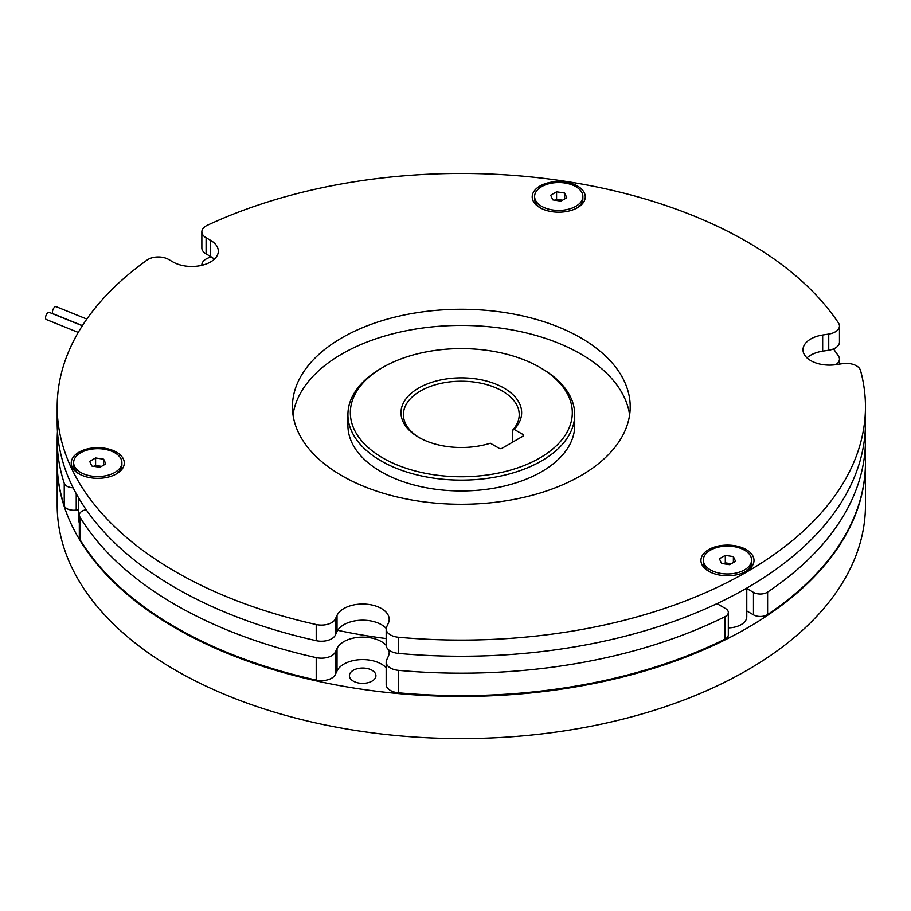 <?xml version="1.0" encoding="UTF-8"?>
<svg xmlns="http://www.w3.org/2000/svg" width="911" height="911" viewBox="0 0 911 911"><rect width="100%" height="100%" fill="white"/><g stroke="black" fill="none" stroke-linecap="round" stroke-linejoin="round"><path stroke-width="1.37" d="M382.848 457.994A110.983 64.077 0 0 0 539.802 457.994A110.983 64.077 0 0 0 539.802 367.372L541.51 368.363A113.397 65.467 180 0 1 574.716 414.653A113.397 65.467 180 0 1 504.717 475.132A113.397 65.467 180 0 1 381.14 460.943A113.397 65.467 180 0 1 347.922 414.653A113.397 65.467 180 0 1 381.14 368.363L382.848 367.372A110.983 64.077 0 0 0 382.848 457.994M418.673 437.303L418.673 437.303A60.32 34.823 180 0 1 418.673 388.052A60.32 34.823 180 0 1 503.977 388.052A60.32 34.823 180 0 1 514.214 429.423L523.085 434.547A1.924 1.116 180 0 1 523.643 435.333A1.924 1.116 180 0 1 523.085 436.118L501.927 448.337A1.924 1.116 180 0 1 499.194 448.337L490.323 443.213A60.32 34.823 180 0 1 418.673 437.303M512.426 442.279L512.426 430.368A57.905 33.434 0 0 0 519.224 414.653A57.905 33.434 0 0 0 502.268 391.013A57.905 33.434 0 0 0 439.159 383.77A57.905 33.434 0 0 0 403.414 414.653A57.905 33.434 0 0 0 419.538 437.804M574.716 414.653L574.716 425.483A113.397 65.467 180 0 1 504.717 485.973A113.397 65.467 180 0 1 381.14 471.784A113.397 65.467 180 0 1 347.922 425.483L347.922 414.653M73.632 462.617A24.13 13.927 0 0 0 74.463 466.227A24.13 13.927 0 0 0 100.916 476.43A24.13 13.927 0 0 0 121.892 462.617A24.13 13.927 0 0 0 121.072 459.019A24.13 13.927 0 0 0 94.619 448.804A24.13 13.927 0 0 0 73.632 462.617L73.632 464.986A24.13 13.927 0 0 0 74.463 468.584A24.13 13.927 0 0 0 79.895 474.346M576.606 208.198A24.13 13.927 0 0 0 582.869 198.849L582.869 196.48A24.13 13.927 0 0 0 564.979 183.02A24.13 13.927 0 0 0 534.609 196.48A24.13 13.927 0 0 0 552.487 209.94A24.13 13.927 0 0 0 582.869 196.48M555.334 200.283A7.242 4.179 180 0 1 560.607 199.93A7.242 4.179 180 0 1 562.303 200.329M703.338 560.037A24.13 13.927 0 0 0 718.232 572.905A24.13 13.927 0 0 0 744.526 569.887A24.13 13.927 0 0 0 751.586 560.037A24.13 13.927 0 0 0 736.692 547.169A24.13 13.927 0 0 0 710.409 550.187A24.13 13.927 0 0 0 703.338 560.037L703.338 562.394A24.13 13.927 0 0 0 709.589 571.755M724.051 563.829A7.242 4.179 180 0 1 729.335 563.488A7.242 4.179 180 0 1 731.032 563.886M78.46 497.622L78.46 519.35A19.302 11.148 0 0 0 79.314 522.629M123.395 459.053A26.544 15.328 180 0 1 116.528 473.845A26.544 15.328 180 0 1 78.995 473.845A26.544 15.328 180 0 1 72.128 466.979A26.544 15.328 180 0 1 90.895 448.212A26.544 15.328 180 0 1 123.395 459.053M115.64 474.346A24.13 13.927 0 0 0 121.892 464.986L121.892 462.617M551.872 211.671A26.544 15.328 180 0 1 539.972 207.708A26.544 15.328 180 0 1 535.748 189.215A26.544 15.328 180 0 1 565.606 182.075A26.544 15.328 180 0 1 577.506 207.708A26.544 15.328 180 0 1 551.872 211.671M534.609 196.48L534.609 198.849A24.13 13.927 0 0 0 540.861 208.198M708.701 549.595A26.544 15.328 180 0 1 746.234 549.595A26.544 15.328 180 0 1 746.234 571.265L746.234 571.265A26.544 15.328 180 0 1 708.701 571.265A26.544 15.328 180 0 1 708.701 549.595M745.335 571.755A24.13 13.927 0 0 0 751.586 562.394L751.586 560.037M839.464 326.001L839.464 342.149A14.474 8.358 180 0 1 835.228 348.059A14.474 8.358 180 0 1 828.737 350.223L828.737 334.075A14.474 8.358 0 0 0 835.228 331.911A14.474 8.358 0 0 0 839.464 326.001A14.474 8.358 0 0 0 838.496 322.995A404.131 233.318 0 0 0 207.23 225.336A14.474 8.358 0 0 0 201.855 231.838A14.474 8.358 0 0 0 206.091 237.748L206.091 253.896A14.474 8.358 180 0 1 201.855 247.997L201.855 231.838M331.65 622.646A14.474 8.358 0 0 0 335.396 618.899L335.396 635.047A14.474 8.358 180 0 1 331.65 638.793A14.474 8.358 180 0 1 316.219 640.684L316.219 624.536A14.474 8.358 0 0 0 331.65 622.646M828.737 334.075L822.667 335.009A26.544 15.328 0 0 0 810.779 338.972A26.544 15.328 0 0 0 803.001 349.813A26.544 15.328 0 0 0 836.412 364.605L842.47 363.671A14.474 8.358 0 0 1 860.519 370.447A404.131 233.318 0 0 1 865.45 406.773A404.131 233.318 0 0 1 747.088 571.755A404.131 233.318 0 0 1 398.392 637.245A14.474 8.358 0 0 1 386.173 628.989A14.474 8.358 0 0 1 386.663 626.825L388.291 623.329A26.544 15.328 0 0 0 389.202 619.366A26.544 15.328 0 0 0 372.815 605.2A26.544 15.328 0 0 0 343.891 608.525A26.544 15.328 0 0 0 337.024 615.392L335.396 618.899M386.207 628.442A26.544 15.328 0 0 0 343.891 624.684A26.544 15.328 0 0 0 337.024 631.551L335.396 635.047M828.737 350.223L822.667 351.168A26.544 15.328 0 0 0 810.779 355.131A26.544 15.328 0 0 0 806.987 357.886M629.626 414.847A168.888 97.511 0 0 0 519.429 331.376A168.888 97.511 0 0 0 341.898 353.98A168.888 97.511 0 0 0 293.012 414.847M580.74 475.724A168.888 97.511 0 0 0 630.207 406.773A168.888 97.511 0 0 0 525.954 316.686A168.888 97.511 0 0 0 341.898 337.822A168.888 97.511 0 0 0 292.431 406.773A168.888 97.511 0 0 0 396.695 496.859A168.888 97.511 0 0 0 580.74 475.724M398.392 637.245L398.392 653.403A404.131 233.318 0 0 0 747.088 587.914A404.131 233.318 0 0 0 865.45 422.92L865.45 406.773M728.322 627.907A19.302 11.148 0 0 0 746.769 616.77L746.769 588.096M386.173 638.554A352.261 203.369 180 0 1 337.696 630.31M835.706 364.707A14.474 8.358 0 0 0 839.464 359.093A14.474 8.358 0 0 0 838.496 356.087A404.131 233.318 0 0 0 833.485 348.924M331.65 655.738A14.474 8.358 0 0 0 335.396 651.991L335.396 674.447A14.474 8.358 180 0 1 331.65 678.194A14.474 8.358 180 0 1 316.219 680.084L316.219 657.628A14.474 8.358 0 0 0 331.65 655.738M386.184 645.364A26.544 15.328 0 0 0 343.891 641.617A26.544 15.328 0 0 0 337.024 648.495L335.396 651.991M386.173 667.809A26.544 15.328 0 0 0 343.891 664.085A26.544 15.328 0 0 0 337.024 670.952L335.396 674.447M767.609 592.082L767.609 614.538A9.645 5.568 180 0 1 767.119 614.845A9.645 5.568 180 0 1 753.477 614.845L753.477 592.389A9.645 5.568 0 0 0 767.119 592.389A9.645 5.568 0 0 0 767.609 592.082A404.131 233.318 0 0 0 865.45 439.865A404.131 233.318 0 0 0 865.188 431.393M388.849 649.987A26.544 15.328 0 0 1 389.202 652.458A26.544 15.328 0 0 1 388.291 656.421L386.663 659.928A14.474 8.358 0 0 0 386.173 662.092A14.474 8.358 0 0 0 398.392 670.348A404.131 233.318 0 0 0 724.962 616.701A9.645 5.568 0 0 0 725.498 616.417A9.645 5.568 0 0 0 728.322 612.477A9.645 5.568 0 0 0 725.498 608.537L716.98 603.629M728.322 612.477L728.322 634.933A9.645 5.568 180 0 1 725.498 638.873A9.645 5.568 180 0 1 724.962 639.158L724.962 616.701M82.434 325.614L53.237 313.817A3.86 1.811 -68 0 1 52.474 312.063A3.86 1.811 -68 0 1 53.76 308.123A3.86 1.811 -68 0 1 56.129 306.654L86.83 319.066M78.255 332.424L46.313 319.522A3.86 1.811 -68 0 1 45.55 317.768A3.86 1.811 -68 0 1 46.848 313.828A3.86 1.811 -68 0 1 49.205 312.359L82.343 325.751M372.041 670.28A13.266 7.664 0 0 0 357.579 668.628A13.266 7.664 0 0 0 349.391 675.7A13.266 7.664 0 0 0 353.274 681.121A13.266 7.664 0 0 0 367.737 682.783A13.266 7.664 0 0 0 375.924 675.7A13.266 7.664 0 0 0 372.041 670.28M57.188 462.72A404.131 233.318 0 0 0 57.188 463.118A404.131 233.318 0 0 0 175.561 628.1A404.131 233.318 0 0 0 615.973 678.672A404.131 233.318 0 0 0 865.45 463.118A404.131 233.318 0 0 0 865.45 462.72M57.188 463.118L57.188 505.275A404.131 233.318 0 0 0 175.561 670.257A404.131 233.318 0 0 0 615.973 720.829A404.131 233.318 0 0 0 865.45 505.275L865.45 463.118M210.953 256.72A404.131 233.318 0 0 0 207.23 258.439A14.474 8.358 0 0 0 201.855 264.93A14.474 8.358 0 0 0 201.866 265.317L201.855 264.93M86.203 509.727A9.645 5.568 0 0 0 79.314 515.068A9.645 5.568 0 0 0 79.861 516.901A404.131 233.318 0 0 0 316.219 657.628M79.861 516.901L79.861 539.358A404.131 233.318 0 0 0 316.219 680.084M398.392 670.348L398.392 692.804A404.131 233.318 0 0 0 724.962 639.158M767.609 614.538A404.131 233.318 0 0 0 865.45 462.321L865.45 439.865M57.461 431.393A404.131 233.318 0 0 0 57.188 439.865L57.188 462.321A404.131 233.318 0 0 0 64.248 505.73L64.248 483.274A9.645 5.568 0 0 0 73.131 487.795M57.188 439.865A404.131 233.318 0 0 0 64.248 483.274M78.46 509.727L76.228 510.069A9.645 5.568 180 0 1 64.248 505.73M753.477 614.845L746.769 610.974M398.392 692.804A14.474 8.358 180 0 1 386.173 684.548L386.173 662.092M79.861 539.358A9.645 5.568 180 0 1 79.314 537.524L79.314 515.068M753.477 592.389L746.769 588.517M214.324 259.225A26.544 15.328 0 0 0 210.532 256.469L210.532 240.31A26.544 15.328 0 0 1 218.31 251.151A26.544 15.328 0 0 1 201.923 265.306A26.544 15.328 0 0 1 172.999 261.981L168.558 259.419A14.474 8.358 0 0 0 147.07 260.068A404.131 233.318 0 0 0 57.188 406.773L57.188 422.92A404.131 233.318 0 0 0 316.219 640.684M57.188 406.773A404.131 233.318 0 0 0 316.219 624.536M398.392 653.403A14.474 8.358 180 0 1 386.173 645.147L386.173 628.989M210.532 256.469L206.091 253.896M210.532 240.31L206.091 237.748M733.378 556.621L725.304 555.368L719.394 558.785L721.558 563.442L729.631 564.695L735.541 561.278L733.378 556.621L733.378 562.531M731.226 563.772L725.304 562.861L725.304 555.368M725.304 562.861L723.71 563.784M562.497 200.215L556.575 199.304L554.981 200.226M550.665 195.227L552.829 199.896L560.903 201.137L566.813 197.733L564.649 193.064L556.575 191.822L550.665 195.227M564.649 198.974L564.649 193.064M556.575 199.304L556.575 191.822M94.357 466.421A7.242 4.179 180 0 1 99.641 466.068A7.242 4.179 180 0 1 101.337 466.466M99.925 467.286L105.835 463.87L103.672 459.212L95.598 457.96L89.688 461.376L91.852 466.033L99.925 467.286M103.672 465.122L103.672 459.212M101.52 466.364L95.598 465.441L95.598 457.96M95.598 465.441L94.004 466.364M541.51 368.363L539.802 367.372A110.983 64.077 0 0 0 382.848 367.372M514.214 429.423L512.426 430.368M337.024 631.551L337.024 615.392M337.024 670.952L337.024 648.495M76.228 493.682L76.228 510.069M822.667 351.168L822.667 335.009M523.085 436.118L523.085 434.547M839.464 359.093L839.464 364.138"/></g></svg>
